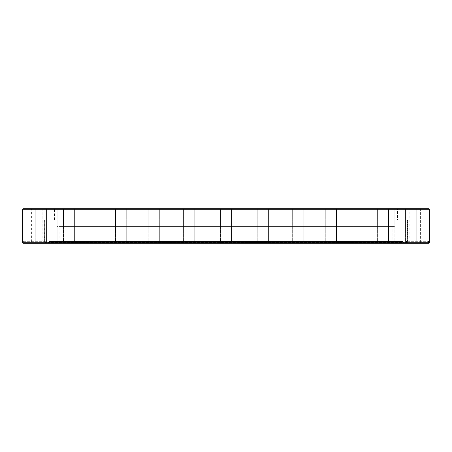 <?xml version="1.0" encoding="UTF-8"?>
<svg xmlns="http://www.w3.org/2000/svg" width="452" height="452" viewBox="0 0 452 452"><rect width="100%" height="100%" fill="white"/><g stroke="black" fill="none" stroke-linecap="round" stroke-linejoin="round"><path stroke-width="0.34" stroke-dasharray="2.26 1.69" d="M403.161 241.554L48.839 241.554L403.161 241.554L403.478 242.419L48.522 242.419L44.669 241.018L407.331 241.018L407.331 219.949L44.669 219.949L407.331 219.949M48.839 241.554L48.522 242.419L403.478 242.419L407.331 241.018L44.669 241.018L44.669 219.949M58.624 241.554L59.161 241.023L59.161 226.401L392.839 226.401L392.839 241.023L59.161 241.023L392.839 241.023L393.376 241.554L58.624 241.554L393.376 241.554M395.234 219.949L56.766 219.949L395.234 219.949L395.234 226.401L56.766 226.401L395.234 226.401M56.766 219.949L56.766 226.401M392.839 226.401L59.161 226.401M397.494 219.887L54.506 219.887L397.494 219.887L397.494 209.383L54.506 209.383L53.839 208.717L398.161 208.717L53.839 208.717M54.506 219.887L54.506 209.383L397.494 209.383L398.161 208.717M44.403 219.887L44.403 243.283L45.036 243.283L45.036 241.289L45.556 241.289L45.556 243.283L407.597 243.283L407.597 219.887L44.403 219.887L407.597 219.887M35.267 209.248L34.736 208.717L46.968 208.717L34.736 208.717L46.968 208.717L34.736 208.717L35.267 209.248L35.267 242.752L34.736 243.283L46.968 243.283L34.736 243.283L46.968 243.283L34.736 243.283L35.267 242.752L46.432 242.752L46.968 243.283L46.432 242.752L35.267 242.752L46.432 242.752L35.267 242.752L35.267 209.248L46.432 209.248L46.968 208.717L46.432 209.248L35.267 209.248M46.008 209.248L45.477 208.717L57.709 208.717L45.477 208.717L57.709 208.717L45.477 208.717L46.008 209.248L46.008 242.752L45.477 243.283L57.709 243.283L45.477 243.283L57.709 243.283L45.477 243.283L46.008 242.752L57.178 242.752L57.709 243.283L57.178 242.752L46.008 242.752L57.178 242.752L46.008 242.752L46.008 209.248L57.178 209.248L57.709 208.717L57.178 209.248L46.008 209.248M63.455 209.248L62.924 208.717L75.151 208.717L62.924 208.717L75.151 208.717L62.924 208.717L63.455 209.248L63.455 242.752L62.924 243.283L75.151 243.283L62.924 243.283L75.151 243.283L62.924 243.283L63.455 242.752L74.62 242.752L75.151 243.283L74.62 242.752L63.455 242.752L74.62 242.752L63.455 242.752L63.455 209.248L74.62 209.248L75.151 208.717L74.62 209.248L63.455 209.248M86.931 209.248L86.4 208.717L98.632 208.717L86.4 208.717L98.632 208.717L86.4 208.717L86.931 209.248L86.931 242.752L86.4 243.283L98.632 243.283L86.4 243.283L98.632 243.283L86.4 243.283L86.931 242.752L98.101 242.752L98.632 243.283L98.101 242.752L86.931 242.752L98.101 242.752L86.931 242.752L86.931 209.248L98.101 209.248L98.632 208.717L98.101 209.248L86.931 209.248M115.537 209.248L115.006 208.717L127.238 208.717L115.006 208.717L127.238 208.717L115.006 208.717L115.537 209.248L115.537 242.752L115.006 243.283L127.238 243.283L115.006 243.283L127.238 243.283L115.006 243.283L115.537 242.752L126.707 242.752L127.238 243.283L126.707 242.752L115.537 242.752L126.707 242.752L115.537 242.752L115.537 209.248L126.707 209.248L127.238 208.717L126.707 209.248L115.537 209.248M148.177 209.248L147.646 208.717L159.872 208.717L147.646 208.717L159.872 208.717L147.646 208.717L148.177 209.248L148.177 242.752L147.646 243.283L159.872 243.283L147.646 243.283L159.872 243.283L147.646 243.283L148.177 242.752L159.341 242.752L159.872 243.283L159.341 242.752L148.177 242.752L159.341 242.752L148.177 242.752L148.177 209.248L159.341 209.248L159.872 208.717L159.341 209.248L148.177 209.248M183.585 209.248L183.054 208.717L195.287 208.717L183.054 208.717L195.287 208.717L183.054 208.717L183.585 209.248L183.585 242.752L183.054 243.283L195.287 243.283L183.054 243.283L195.287 243.283L183.054 243.283L183.585 242.752L194.755 242.752L195.287 243.283L194.755 242.752L183.585 242.752L194.755 242.752L183.585 242.752L183.585 209.248L194.755 209.248L195.287 208.717L194.755 209.248L183.585 209.248M220.418 209.248L219.887 208.717L232.113 208.717L219.887 208.717L232.113 208.717L219.887 208.717L220.418 209.248L220.418 242.752L219.887 243.283L232.113 243.283L219.887 243.283L232.113 243.283L219.887 243.283L220.418 242.752L231.582 242.752L232.113 243.283L231.582 242.752L220.418 242.752L231.582 242.752L220.418 242.752L220.418 209.248L231.582 209.248L232.113 208.717L231.582 209.248L220.418 209.248M257.244 209.248L256.713 208.717L268.946 208.717L256.713 208.717L268.946 208.717L256.713 208.717L257.244 209.248L257.244 242.752L256.713 243.283L268.946 243.283L256.713 243.283L268.946 243.283L256.713 243.283L257.244 242.752L268.415 242.752L268.946 243.283L268.415 242.752L257.244 242.752L268.415 242.752L257.244 242.752L257.244 209.248L268.415 209.248L268.946 208.717L268.415 209.248L257.244 209.248M292.659 209.248L292.128 208.717L304.354 208.717L292.128 208.717L304.354 208.717L292.128 208.717L292.659 209.248L292.659 242.752L292.128 243.283L304.354 243.283L292.128 243.283L304.354 243.283L292.128 243.283L292.659 242.752L303.823 242.752L304.354 243.283L303.823 242.752L292.659 242.752L303.823 242.752L292.659 242.752L292.659 209.248L303.823 209.248L304.354 208.717L303.823 209.248L292.659 209.248M325.293 209.248L324.762 208.717L336.994 208.717L324.762 208.717L336.994 208.717L324.762 208.717L325.293 209.248L325.293 242.752L324.762 243.283L336.994 243.283L324.762 243.283L336.994 243.283L324.762 243.283L325.293 242.752L336.463 242.752L336.994 243.283L336.463 242.752L325.293 242.752L336.463 242.752L325.293 242.752L325.293 209.248L336.463 209.248L336.994 208.717L336.463 209.248L325.293 209.248M353.899 209.248L353.368 208.717L365.6 208.717L353.368 208.717L365.6 208.717L353.368 208.717L353.899 209.248L353.899 242.752L353.368 243.283L365.6 243.283L353.368 243.283L365.6 243.283L353.368 243.283L353.899 242.752L365.069 242.752L365.6 243.283L365.069 242.752L353.899 242.752L365.069 242.752L353.899 242.752L353.899 209.248L365.069 209.248L365.6 208.717L365.069 209.248L353.899 209.248M377.38 209.248L376.849 208.717L389.076 208.717L376.849 208.717L389.076 208.717L376.849 208.717L377.38 209.248L377.38 242.752L376.849 243.283L389.076 243.283L376.849 243.283L389.076 243.283L376.849 243.283L377.38 242.752L388.545 242.752L389.076 243.283L388.545 242.752L377.38 242.752L388.545 242.752L377.38 242.752L377.38 209.248L388.545 209.248L389.076 208.717L388.545 209.248L377.38 209.248M394.822 209.248L394.291 208.717L406.523 208.717L394.291 208.717L406.523 208.717L394.291 208.717L394.822 209.248L394.822 242.752L394.291 243.283L406.523 243.283L394.291 243.283L406.523 243.283L394.291 243.283L394.822 242.752L405.992 242.752L406.523 243.283L405.992 242.752L394.822 242.752L405.992 242.752L394.822 242.752L394.822 209.248L405.992 209.248L406.523 208.717L405.992 209.248L394.822 209.248M405.568 209.248L405.032 208.717L417.264 208.717L405.032 208.717L417.264 208.717L405.032 208.717L405.568 209.248L405.568 242.752L405.032 243.283L417.264 243.283L405.032 243.283L417.264 243.283L405.032 243.283L405.568 242.752L416.733 242.752L417.264 243.283L416.733 242.752L405.568 242.752L416.733 242.752L405.568 242.752L405.568 209.248L416.733 209.248L417.264 208.717L416.733 209.248L405.568 209.248M420.891 208.717L420.36 209.248L420.36 242.752L420.891 243.283L408.659 243.283L409.196 242.752L420.36 242.752L409.196 242.752L409.196 209.248L420.36 209.248L409.196 209.248L408.659 208.717L420.891 208.717L408.659 208.717M43.341 208.717L42.804 209.248L42.804 242.752L43.341 243.283L31.109 243.283L31.64 242.752L42.804 242.752L31.64 242.752L31.64 209.248L42.804 209.248L31.64 209.248L31.109 208.717L43.341 208.717L31.109 208.717M23.131 243.283L23.866 243.283L23.334 242.752L22.6 242.752M46.432 209.248L46.432 242.752L46.432 209.248M57.178 209.248L57.178 242.752L57.178 209.248M74.62 209.248L74.62 242.752L74.62 209.248M98.101 209.248L98.101 242.752L98.101 209.248M126.707 209.248L126.707 242.752L126.707 209.248M159.341 209.248L159.341 242.752L159.341 209.248M194.755 209.248L194.755 242.752L194.755 209.248M231.582 209.248L231.582 242.752L231.582 209.248M268.415 209.248L268.415 242.752L268.415 209.248M303.823 209.248L303.823 242.752L303.823 209.248M336.463 209.248L336.463 242.752L336.463 209.248M365.069 209.248L365.069 242.752L365.069 209.248M388.545 209.248L388.545 242.752L388.545 209.248M405.992 209.248L405.992 242.752L405.992 209.248M416.733 209.248L416.733 242.752L416.733 209.248M408.659 243.283L420.891 243.283M429.4 242.752L23.86 242.752L24.385 243.283L428.869 243.283M31.109 243.283L43.341 243.283M428.869 208.717L23.131 208.717M22.6 209.248L429.4 209.248M23.86 242.752L23.86 241.289L23.334 241.289L23.334 242.752M406.964 241.289L428.14 241.289L406.964 241.289L406.964 243.283L427.615 243.283L44.403 243.283M406.964 243.283L407.597 243.283M24.385 243.283L45.556 243.283M23.86 241.289L45.556 241.289M45.036 241.289L23.334 241.289M45.036 243.283L23.866 243.283M406.444 241.289L406.444 243.283"/><path stroke-width="0.68" d="M428.666 242.752L429.4 242.752L429.4 209.248L22.6 209.248L22.6 242.752L428.14 242.752L428.14 241.289L428.666 241.289L428.666 242.752L428.134 243.283L428.869 243.283L429.4 242.752M22.6 209.248L23.131 208.717L428.869 208.717L429.4 209.248M428.14 242.752L427.615 243.283L23.131 243.283L22.6 242.752M427.615 243.283L428.134 243.283M428.14 241.289L428.666 241.289"/></g></svg>

